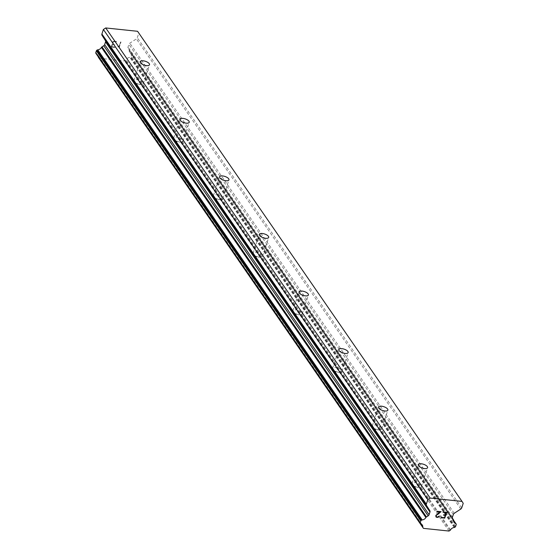 <?xml version="1.0" encoding="UTF-8"?>
<svg xmlns="http://www.w3.org/2000/svg" width="559" height="559" viewBox="0 0 559 559"><rect width="100%" height="100%" fill="white"/><g stroke="black" fill="none" stroke-linecap="round" stroke-linejoin="round"><path stroke-width="0.42" stroke-dasharray="2.79 2.1" d="M421.144 485.464A4.926 1.998 18.2 0 0 416.189 482.78A4.926 1.998 18.2 0 0 412.039 483.458A4.926 1.998 18.2 0 0 412.297 484.534A4.926 1.998 18.2 0 0 413.241 485.464A4.926 1.998 18.2 0 0 419.243 487.441A4.926 1.998 18.2 0 0 421.402 486.533A4.926 1.998 18.2 0 0 421.144 485.464M381.42 427.894A4.926 1.998 18.2 0 0 376.466 425.217A4.926 1.998 18.2 0 0 372.308 425.888A4.926 1.998 18.2 0 0 372.567 426.964A4.926 1.998 18.2 0 0 373.517 427.901A4.926 1.998 18.2 0 0 379.519 429.871A4.926 1.998 18.2 0 0 381.678 428.97A4.926 1.998 18.2 0 0 381.42 427.894M341.689 370.331A4.926 1.998 18.2 0 0 336.735 367.654A4.926 1.998 18.2 0 0 332.584 368.325A4.926 1.998 18.2 0 0 332.843 369.401A4.926 1.998 18.2 0 0 333.786 370.337A4.926 1.998 18.2 0 0 339.788 372.308A4.926 1.998 18.2 0 0 341.947 371.407A4.926 1.998 18.2 0 0 341.689 370.331M301.965 312.767A4.926 1.998 18.2 0 0 297.011 310.084A4.926 1.998 18.2 0 0 292.86 310.762A4.926 1.998 18.2 0 0 293.119 311.838A4.926 1.998 18.2 0 0 294.062 312.767A4.926 1.998 18.2 0 0 300.064 314.745A4.926 1.998 18.2 0 0 302.223 313.837A4.926 1.998 18.2 0 0 301.965 312.767M262.241 255.197A4.926 1.998 18.2 0 0 257.28 252.521A4.926 1.998 18.2 0 0 253.129 253.192A4.926 1.998 18.2 0 0 253.388 254.268A4.926 1.998 18.2 0 0 254.331 255.204A4.926 1.998 18.2 0 0 260.333 257.175A4.926 1.998 18.2 0 0 262.499 256.274A4.926 1.998 18.2 0 0 262.241 255.197M222.51 197.634A4.926 1.998 18.2 0 0 217.556 194.958A4.926 1.998 18.2 0 0 213.405 195.629A4.926 1.998 18.2 0 0 213.664 196.705A4.926 1.998 18.2 0 0 214.607 197.641A4.926 1.998 18.2 0 0 220.609 199.612A4.926 1.998 18.2 0 0 222.768 198.711A4.926 1.998 18.2 0 0 222.51 197.634M182.786 140.071A4.926 1.998 18.2 0 0 177.825 137.388A4.926 1.998 18.2 0 0 173.674 138.066A4.926 1.998 18.2 0 0 173.933 139.142A4.926 1.998 18.2 0 0 174.883 140.071A4.926 1.998 18.2 0 0 180.885 142.049A4.926 1.998 18.2 0 0 183.045 141.141A4.926 1.998 18.2 0 0 182.786 140.071M143.055 82.501A4.926 1.998 18.2 0 0 138.101 79.825A4.926 1.998 18.2 0 0 133.95 80.496A4.926 1.998 18.2 0 0 134.209 81.572A4.926 1.998 18.2 0 0 135.152 82.508A4.926 1.998 18.2 0 0 141.154 84.479A4.926 1.998 18.2 0 0 143.314 83.577A4.926 1.998 18.2 0 0 143.055 82.501M445.237 515.342L444.461 517.69L441.344 517.361L441.219 517.76M443.539 515.16L443.664 514.769L445.369 514.951M446.138 512.596L445.362 514.951M446.669 512.254L443.147 511.876L443.021 512.268M439.276 516.006L437.704 516.977L436.153 516.551M435.943 516.907L435.831 515.405M440.101 511.967L435.824 515.405M436.782 511.618L436.914 511.233M441.086 511.667L436.907 511.226M111.751 46.704L112.527 44.357L111.758 46.711L114.874 47.04L111.751 46.704M112.527 44.357L114.225 44.538L112.527 44.364M114.225 44.538L114.35 44.147L114.225 44.538M112.652 43.965L113.428 41.618L112.659 43.972M113.428 41.618L116.545 41.946L113.428 41.625M114.868 47.033L114.742 47.431L111.22 47.061L114.742 47.424L114.868 47.033M111.22 47.054L113.156 41.191L111.22 47.054M116.67 41.555L113.149 41.184L116.677 41.555M118.026 46.18L117.893 46.593L118.033 46.187L118.913 47.075L120.59 41.96L118.906 47.068L118.026 46.18M117.893 46.593L118.389 46.942L117.893 46.6M119.06 47.871L120.996 41.995L119.067 47.878M120.996 41.995L120.59 41.953L120.996 42.002M99.006 58.248L124.594 60.931L125.53 60.316A0.985 0.797 145.4 0 0 126.103 59.785A3.941 3.179 -34.6 0 1 129.772 57.381A0.985 0.797 145.4 0 0 130.303 57.193L130.715 56.927A0.985 0.797 145.4 0 0 131.169 56.347L131.77 54.537A0.985 0.797 145.4 0 0 131.707 53.909L131.512 53.601A0.985 0.797 145.4 0 0 131.127 53.315A3.941 3.179 -34.6 0 1 129.66 52.26A3.941 3.179 -34.6 0 1 129.22 50.303A0.985 0.797 145.4 0 0 129.024 49.688L128.137 48.291A1.97 1.593 -34.6 0 1 128.018 47.019L128.891 44.35A1.97 1.593 -34.6 0 1 129.807 43.197L136.375 38.899A1.97 1.593 145.4 0 0 137.29 37.739L138.786 33.191L137.577 31.297M420.592 523.846L98.328 56.871A0.985 0.797 145.4 0 0 98.321 56.892A3.941 3.179 -34.6 0 0 97.881 54.929A3.941 3.179 -34.6 0 0 96.427 53.881A0.985 0.797 145.4 0 1 96.078 53.636M449.031 531.05L124.594 60.931M449.967 530.435L125.53 60.316M450.54 529.904L126.103 59.785M453.656 520.422L129.22 50.303M453.461 519.807L129.024 49.688M463.222 503.31L138.786 33.191M420.864 524L96.427 53.881M454.208 527.5L129.772 57.381M454.74 527.312L130.303 57.193M455.152 527.046L130.715 56.927M455.606 526.466L131.169 56.347M456.2 524.656L131.77 54.537M456.144 524.028L131.707 53.909M453.656 520.401L131.512 53.601L453.656 520.394M453.635 520.632L131.127 53.315M452.573 518.403L128.137 48.291M452.448 517.138L128.018 47.019M453.328 514.469L128.891 44.35M454.243 513.309L129.807 43.197M460.812 509.018L136.375 38.899M461.727 507.858L137.29 37.739M412.039 483.458L418.23 464.62M372.308 425.888L378.506 407.057M332.584 368.325L338.775 349.487M292.86 310.762L299.051 291.924M253.129 253.192L259.327 234.361M213.405 195.629L219.596 176.791M173.674 138.066L179.872 119.228M133.95 80.496L140.141 61.665M135.152 82.508L137.821 84.507L141.154 84.479M143.314 83.577L149.512 64.739M174.883 140.071L177.545 142.077L180.885 142.049M183.045 141.141L189.235 122.309M214.607 197.641L217.276 199.64L220.609 199.612M222.768 198.711L228.959 179.872M254.331 255.204L257 257.203L260.333 257.175M262.499 256.274L268.69 237.435M294.062 312.767L296.724 314.773L300.064 314.745M302.223 313.837L308.414 295.005M333.786 370.337L336.455 372.336L339.788 372.308M341.947 371.407L348.145 352.568M373.517 427.901L376.179 429.899L379.519 429.871M381.678 428.97L387.869 410.131M413.241 485.464L415.91 487.469L419.243 487.441M421.402 486.533L427.593 467.701M422.318 525.048L97.881 54.929M454.097 522.379L129.66 52.26M453.265 519.5L129.108 49.786"/><path stroke-width="0.84" d="M418.488 465.696A4.926 1.998 -161.8 0 1 418.23 464.62A4.926 1.998 -161.8 0 1 422.38 463.949A4.926 1.998 -161.8 0 1 427.335 466.625A4.926 1.998 -161.8 0 1 427.593 467.701A4.926 1.998 -161.8 0 1 423.442 468.372A4.926 1.998 -161.8 0 1 418.488 465.696M378.764 408.133A4.926 1.998 -161.8 0 1 378.506 407.057A4.926 1.998 -161.8 0 1 382.656 406.379A4.926 1.998 -161.8 0 1 387.611 409.062A4.926 1.998 -161.8 0 1 387.869 410.131A4.926 1.998 -161.8 0 1 383.719 410.809A4.926 1.998 -161.8 0 1 378.764 408.133M339.034 350.563A4.926 1.998 -161.8 0 1 338.775 349.487A4.926 1.998 -161.8 0 1 342.926 348.816A4.926 1.998 -161.8 0 1 347.887 351.492A4.926 1.998 -161.8 0 1 348.145 352.568A4.926 1.998 -161.8 0 1 343.995 353.246A4.926 1.998 -161.8 0 1 339.034 350.563M299.31 293A4.926 1.998 -161.8 0 1 299.051 291.924A4.926 1.998 -161.8 0 1 303.202 291.253A4.926 1.998 -161.8 0 1 308.156 293.929A4.926 1.998 -161.8 0 1 308.414 295.005A4.926 1.998 -161.8 0 1 304.264 295.676A4.926 1.998 -161.8 0 1 299.31 293M259.586 235.437A4.926 1.998 -161.8 0 1 259.327 234.361A4.926 1.998 -161.8 0 1 263.478 233.683A4.926 1.998 -161.8 0 1 268.432 236.366A4.926 1.998 -161.8 0 1 268.69 237.435A4.926 1.998 -161.8 0 1 264.54 238.113A4.926 1.998 -161.8 0 1 259.586 235.437M219.855 177.867A4.926 1.998 -161.8 0 1 219.596 176.791A4.926 1.998 -161.8 0 1 223.747 176.12A4.926 1.998 -161.8 0 1 228.701 178.796A4.926 1.998 -161.8 0 1 228.959 179.872A4.926 1.998 -161.8 0 1 224.809 180.55A4.926 1.998 -161.8 0 1 219.855 177.867M180.131 120.304A4.926 1.998 -161.8 0 1 179.872 119.228A4.926 1.998 -161.8 0 1 184.023 118.557A4.926 1.998 -161.8 0 1 188.977 121.233A4.926 1.998 -161.8 0 1 189.235 122.309A4.926 1.998 -161.8 0 1 185.085 122.98A4.926 1.998 -161.8 0 1 180.131 120.304M140.4 62.741A4.926 1.998 -161.8 0 1 140.141 61.665A4.926 1.998 -161.8 0 1 144.292 60.987A4.926 1.998 -161.8 0 1 149.253 63.663A4.926 1.998 -161.8 0 1 149.512 64.739A4.926 1.998 -161.8 0 1 145.361 65.417A4.926 1.998 -161.8 0 1 140.4 62.741M441.226 517.753L444.74 518.123L441.219 517.76L441.351 517.368L444.468 517.697L445.244 515.342L443.539 515.167L445.237 515.342M443.539 515.167L443.671 514.776L445.369 514.951L446.145 512.603L443.021 512.275L443.154 511.883L446.676 512.254L444.747 518.13L446.669 512.254M443.028 512.275L446.138 512.596M439.283 516.013L437.711 516.984L436.607 516.872L436.062 516.006L436.16 516.551M439.164 516.369L438.689 516.907L439.164 516.362M438.689 516.907L438.291 517.159L438.689 516.9M438.298 517.166L437.613 517.382L438.291 517.159M437.613 517.382L436.446 517.257L437.606 517.375M435.95 516.914L435.831 515.405L440.101 511.967L436.789 511.625L440.101 511.967M436.789 511.625L436.914 511.233L441.086 511.667L436.684 514.986L436.062 516.006L436.677 514.979L441.079 511.667M420.501 523.734A0.985 0.797 -34.6 0 0 420.864 524A3.941 3.179 -34.6 0 1 422.318 525.048A3.941 3.179 -34.6 0 1 422.758 526.983A0.985 0.797 -34.6 0 0 422.953 527.598L423.436 528.36L449.031 531.05L449.967 530.435A0.985 0.797 -34.6 0 0 450.54 529.904A3.941 3.179 -34.6 0 1 454.208 527.5A0.985 0.797 -34.6 0 0 454.74 527.312L455.152 527.046A0.985 0.797 -34.6 0 0 455.606 526.466L456.2 524.656A0.985 0.797 -34.6 0 0 456.144 524.028L455.948 523.713A0.985 0.797 -34.6 0 0 455.564 523.434A3.941 3.179 -34.6 0 1 454.097 522.379A3.941 3.179 -34.6 0 1 453.656 520.422A0.985 0.797 -34.6 0 0 453.461 519.807L452.573 518.403A1.97 1.593 -34.6 0 1 452.448 517.138L453.328 514.469A1.97 1.593 -34.6 0 1 454.243 513.309L460.812 509.018A1.97 1.593 -34.6 0 0 461.727 507.858L463.222 503.31L462.014 501.409L430.157 498.069L427.831 499.592L426.328 504.141L101.899 34.022A1.97 1.593 145.4 0 0 102.017 35.294L105.413 40.632A1.97 1.593 -34.6 0 1 105.532 41.897L104.652 44.566A1.97 1.593 -34.6 0 1 103.736 45.726L102.017 46.851A0.985 0.797 145.4 0 0 101.445 47.389A3.941 3.179 -34.6 0 1 97.748 49.807A0.985 0.797 145.4 0 0 97.21 49.996L96.833 50.247A0.985 0.797 145.4 0 0 96.372 50.827L95.778 52.637A0.985 0.797 145.4 0 0 95.841 53.266L96.05 53.601A0.985 0.797 145.4 0 0 96.078 53.636L420.501 523.734A0.985 0.797 -34.6 0 1 420.487 523.72L96.05 53.601M420.487 523.72L420.277 523.385A0.985 0.797 -34.6 0 1 420.214 522.749L420.808 520.939A0.985 0.797 -34.6 0 1 421.269 520.366L421.647 520.115A0.985 0.797 -34.6 0 1 422.185 519.926A3.941 3.179 -34.6 0 0 425.881 517.508A0.985 0.797 -34.6 0 1 426.454 516.97L428.173 515.845A1.97 1.593 -34.6 0 0 429.088 514.685L429.969 512.016A1.97 1.593 -34.6 0 0 429.85 510.751L426.454 505.406A1.97 1.593 -34.6 0 1 426.328 504.141M462.014 501.409L137.577 31.297L105.728 27.95L103.394 29.473L101.899 34.022M98.712 57.787L423.436 528.36M98.321 56.892A0.985 0.797 145.4 0 0 98.517 57.479L422.807 527.382M427.831 499.592L103.394 29.473M430.157 498.069L105.728 27.95M426.454 516.97L102.017 46.851M425.881 517.508L101.445 47.389M422.758 526.983L420.592 523.846M426.454 505.406L102.017 35.294M429.85 510.751L105.413 40.632M429.969 512.016L105.532 41.897M429.088 514.685L104.652 44.566M428.173 515.845L103.736 45.726M422.185 519.926L97.748 49.807M421.647 520.115L97.21 49.996M421.269 520.366L96.833 50.247M420.808 520.939L96.372 50.827M420.214 522.749L95.778 52.637M420.277 523.385L95.841 53.266M455.92 523.678L453.656 520.401L455.934 523.692M455.564 523.434L453.635 520.632M422.87 527.5L98.433 57.381M453.545 519.905L453.265 519.5"/></g></svg>

